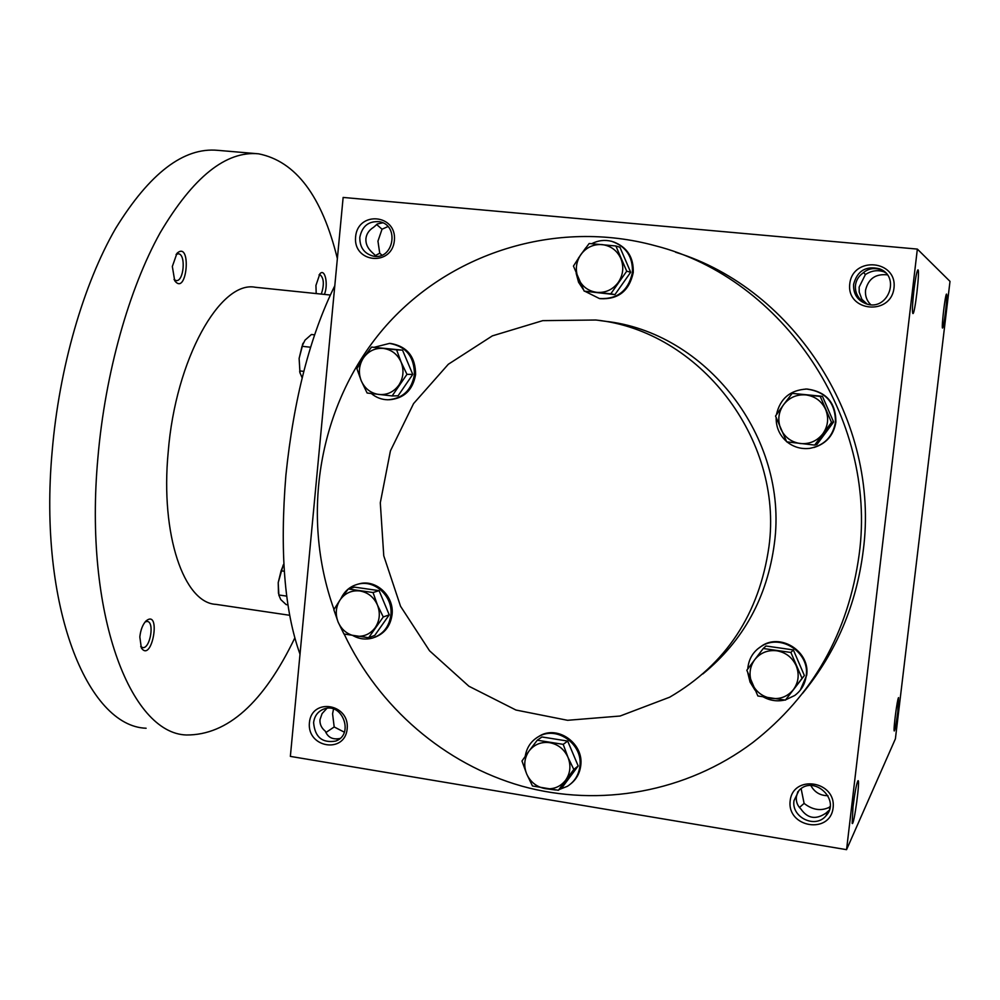 <?xml version="1.0" encoding="UTF-8"?>
<svg xmlns="http://www.w3.org/2000/svg" width="1000" height="1000" viewBox="0 0 1000 1000"><rect width="100%" height="100%" fill="white"/><g stroke="black" fill="none" stroke-linecap="round" stroke-linejoin="round"><path stroke-width="1.5" d="M333.525 709.038L332.575 713.863L334.188 726.963L344.338 732.175M340 738.475C332.788 739.9 327.9 737.475 325.337 731.213C321.438 728.05 319.662 724.2 319.988 719.65L322.088 713.6L326.912 708.337M313.6 722.6C314.488 715.95 317.875 711.438 323.738 709.075C342.238 701.625 354.6 734.525 335.737 741.062C322.262 743.312 314.887 737.163 313.6 722.6M309.413 722.675C311.562 697.45 349.787 703.5 347.188 728.812C344.875 754.15 306.775 747.788 309.413 722.675M827.962 795.675C820.312 795.7 814.613 792.337 810.875 785.562M801.125 788.662L804.1 803.4C812.438 809.912 820.738 811.263 829 807.45L829.7 808.713M830.113 806.45L829 807.45M793.988 800.662L799.013 790.4C814.062 774.45 841.275 800.263 825.85 815.962C815.225 828.95 791.213 817.325 793.988 800.662M790.163 800.85C792.962 774.038 836.425 780.913 833.112 807.837C830.113 834.762 786.8 827.537 790.163 800.85M376.55 224.425L382.025 229.213L377.95 241.137L379.725 253.212L381.925 255.138M382.025 229.213L387.912 226.575M359.812 237.338C362.163 226.012 368.738 220.825 379.562 221.737C399.938 225.225 393.488 260.5 373.312 256.125C364.188 253.663 359.688 247.387 359.812 237.338M355.6 236.8C357.837 210.562 397.088 214.125 394.387 240.487C391.975 266.85 352.863 262.95 355.6 236.8M870.75 304.7C866.762 300.725 865.025 295.912 865.537 290.25C868.3 278.75 875.562 273.625 887.325 274.85M863.587 272.475L865.387 274.562L859.15 287.087L859.2 292.1L861.888 299.312L867.225 304.163M865.387 274.562C871.525 270.55 877.812 269.675 884.25 271.938L884.975 272.25M853.6 284.337C857.25 270.8 865.875 265.625 879.475 268.788C900.863 276.337 888.25 311.112 866.775 304.037C857.575 300.7 853.188 294.137 853.6 284.337M849.775 283.837C852.688 255.875 897.438 259.938 893.988 288.038C890.85 316.137 846.263 311.688 849.775 283.837M829.275 810.15L826.062 813.037C815.975 819.987 807.575 818.625 800.837 808.925C797.4 805.662 795.913 801.625 796.375 796.812L797.825 791.675M804.1 803.4L799.45 807.463M334.188 726.963L325.875 732.537M883.612 271.112L881.175 269.913C874.275 267.413 868.175 268.475 862.875 273.113C858.612 276.2 856.15 280.25 855.475 285.262C854.987 290.312 856.45 294.875 859.875 298.975L865.537 303.65M382.825 222.838L377.5 223.9L373.587 227.288C369.038 230.125 366.475 233.9 365.925 238.612C365.575 243.35 367.35 247.675 371.262 251.588L376.275 256.35M675.6 252.225C795.1 289 880.438 422.025 863.225 550.712C856.413 604.825 836.175 652.387 802.537 693.413M846.562 849.663L917.35 249.088L950 281.375L895.4 738.838L846.562 849.663L290.363 756.388L343.137 197.438L917.35 249.088M945.537 311.712C946.825 300.25 947.138 294.363 946.475 294.062C945.163 295.075 941.45 326.737 942.475 328.05C943.15 328.05 944.163 322.612 945.537 311.712M913.875 290.688C915.3 279.212 916.575 272.35 917.688 270.125C920.612 265.712 914.538 318.375 912.725 313.212C912.125 310.475 912.513 302.962 913.875 290.688M897.85 711.4L898.55 697.613C897.237 698.812 893.213 729.95 894.225 730.975C895.05 730.35 896.263 723.825 897.85 711.4M853.012 806.787C854.762 793.012 856.363 784.412 857.812 781.012C860.775 776.062 853.888 827.588 852.15 823.312L853.012 806.787M344.162 634.062C378.675 707.075 444.375 764.163 521.95 786.162C599.575 807.663 686.438 792.4 752.775 742.55C812.913 695.65 848.388 632.9 859.2 554.288C877.588 418.2 783.138 278.312 655.575 245.825C555.562 218.325 447.825 253.425 383.212 329.038C318.712 404.925 300.1 515.025 333.988 609.45M702.862 673.938C743.462 640.688 767.312 597.137 774.412 543.288C788.713 437.675 705.863 331.6 604.438 321.188L598.913 320.425M768.988 546.425C783.55 438.75 699.1 330.588 595.85 320.012L542.725 320.65L492.35 335.875L448.3 364.275L413.575 403.587L390.425 450.875L380.3 502.8L383.762 555.8L400.55 606.275L429.55 650.788L468.888 686.225L515.962 710.037L567.575 720.3L620.1 716.025L669.663 697.2C726.2 664.212 759.312 613.95 768.988 546.425M861.45 300.775L862.425 300.087M375.075 255.725L379.725 253.212M300.012 654.212C284.4 610.675 279.7 550.988 285.9 475.15C293.812 398.875 310.113 335.737 334.8 285.75M289.675 615.288L215.963 604.362C184.237 603.088 160.263 535.325 168.188 452.15C175.538 358.875 220.45 280.238 255.287 287.262L330.3 295.025M294.812 637.95C263.575 702.837 227.463 735.188 186.488 734.987C130.538 733.612 83.625 613.962 97.912 457.663C105.2 372.962 129.1 288.675 160.162 232.775C193.162 177.025 225.95 150.7 258.562 153.812C295.775 161.225 322.038 196.15 337.362 258.6M172.338 266.475L176.95 253.337C191.887 239.737 187.125 297.188 174.7 280.712L172.338 266.475M139.825 636.938C140.625 629.9 142.662 624.587 145.963 621.013C161.6 608.1 152.075 663.763 141.337 647.925L139.825 636.938M316.2 293.562L315.938 285.425L319.9 273.788C325 267.9 328.537 284.4 324.412 294.413M146.113 728.238C87.725 726.4 38.163 607.013 52.125 451.712C59.2 367.537 83.588 283.888 115.638 228.438C149.688 173.162 183.738 147.125 217.775 150.338L256.775 153.663M319.062 274.837L320.012 274.675C323.925 278.038 324.375 284.513 321.325 294.1M145.137 621.912L147.162 621.425C154.838 621.663 150.15 649.025 142.662 647.6L140.712 646.5M176.075 254.438L178.325 253.787C186.2 254.013 183.888 282 176.112 280.575L174.037 279.475M278.825 595.062L280.763 599.562L286.125 604.6L287.925 604.862M278.475 593.413L278.212 582.638L283.238 564.938M278.888 595.35L278.212 582.638L281.1 570.8L283.837 563.938M278.837 594.975L286.712 596.125M281.1 570.8L284.288 571.25M300.038 373.075L299.125 358.413L303.125 343.137M302.15 377.837L299.95 372.688L299.125 358.413L302.038 346.287L304.988 340.175L311.425 334.5L314.587 334.837M299.75 370.913L303.788 371.375M302.038 346.287L310.6 347.238M584.212 291.163L573.45 266.075L580.788 254.662C575.887 262.225 575.062 270.163 578.3 278.5C582.1 286.575 588.325 291.2 596.987 292.375C605.725 292.938 612.825 289.613 618.275 282.413C623.237 274.825 624.087 266.837 620.812 258.45C616.975 250.338 610.7 245.712 602 244.587C593.25 244.088 586.175 247.45 580.788 254.662L589.188 243.5L615.862 245.975L626.725 271.2L610.812 293.8L584.212 291.163L614.913 294.625L630.688 272.238L619.925 247.25L615.862 245.975M599.3 298.512L600.262 298.688C618.275 299.613 629.263 290.925 633.237 272.625C633.787 257.413 627.2 247.162 613.488 241.875M584.938 291.3L599.4 298.538C617.45 299.462 628.462 290.75 632.438 272.413C632.938 256.712 626.038 246.363 611.725 241.337C604.8 239.613 598.125 240.4 591.7 243.688M585.763 247.875L578.513 258M576.15 273.275L578.562 282.25L583.612 289.95M630.688 272.238L626.725 271.2M614.913 294.625L610.812 293.8M367.125 393.025L361.262 380.838L356.887 368.663L363.475 357.863C358.913 365.1 358.175 372.75 361.262 380.838C364.875 388.688 370.75 393.237 378.888 394.487C387.1 395.15 393.75 392.038 398.837 385.15C403.462 377.9 404.2 370.2 401.087 362.062C397.438 354.175 391.525 349.625 383.35 348.425C375.125 347.825 368.5 350.975 363.475 357.863L371.55 347.088L396.613 349.837L401.087 362.062L406.962 374.338L392.137 395.938L367.125 393.025M389.312 399.762C404.062 398.45 412.825 390.075 415.588 374.613C415.538 356.85 407.25 346.475 390.763 343.475L390.325 343.45M371.375 393.575C376.287 397.65 381.863 399.725 388.088 399.787C402.875 398.488 411.65 390.087 414.425 374.6C414.363 356.8 406.075 346.4 389.55 343.4L374.4 347.238M392.137 395.938L398.075 395.812L412.775 374.412L402.525 350.138L371.55 347.088M402.525 350.138L396.613 349.837M412.775 374.412L406.962 374.338M343.963 634.012L338.137 622.112L333.825 609.712L340.3 599.587C335.8 606.55 335.087 614.062 338.137 622.112C341.7 629.95 347.512 634.625 355.55 636.125C363.65 637.05 370.213 634.2 375.225 627.612C379.775 620.625 380.513 613.088 377.425 604.975C373.825 597.087 367.975 592.425 359.913 590.962C351.788 590.112 345.25 592.987 340.3 599.587L348.288 588.975L373.038 592.525L377.425 604.975L383.263 616.962L368.65 637.712L343.963 634.012M374.925 637.238C384.8 633.325 390.513 625.812 392.05 614.688C394.425 596.487 376.538 579.375 359.787 583.675L357.562 584.263M353.212 635.763C359.425 639.1 365.838 639.875 372.45 638.088C383.038 634.487 389.175 626.825 390.863 615.1C393.225 596.875 375.312 579.738 358.537 584.038C350.387 586.038 344.487 590.975 340.825 598.837M368.65 637.712L374.738 635.438L389.237 614.862L379.1 590.65L354.55 587.137L348.288 588.975M379.1 590.65L373.038 592.525M389.237 614.862L383.263 616.962M532.475 785.975L526.65 773.913L521.975 761.012L529.038 751.025C524.288 758.012 523.488 765.638 526.65 773.913C530.35 781.963 536.413 786.85 544.85 788.562C553.35 789.675 560.25 786.925 565.55 780.325C570.363 773.312 571.175 765.65 567.987 757.325C564.237 749.212 558.138 744.338 549.675 742.675C541.15 741.625 534.275 744.412 529.038 751.025L537.263 740.212L563.212 744.362L567.987 757.325L573.812 769.463L558.362 790.275L532.475 785.975M570.938 783.7C576.575 779.075 579.85 773 580.763 765.5C583.938 743.975 558.5 725.275 540.288 735.55L536.85 737.638M559.338 789.475L567.362 786.312C574.575 781.712 578.75 775.013 579.888 766.213C583.075 744.65 557.587 725.913 539.338 736.2C531.425 740.475 526.725 747.188 525.212 756.338M545.262 788.625L555.5 789.987M558.362 790.275L562.863 786.562L578.188 765.938L567.675 741.062L541.938 736.963L537.263 740.212M567.675 741.062L563.212 744.362M578.188 765.938L573.812 769.463M757.862 695.975L746.825 670.25L754.7 659.7C749.587 667 748.688 674.925 752.013 683.45C755.9 691.75 762.337 696.725 771.312 698.388C780.362 699.438 787.738 696.5 793.425 689.587C798.612 682.262 799.525 674.3 796.175 665.713C792.225 657.375 785.75 652.387 776.737 650.775C767.663 649.8 760.312 652.775 754.7 659.7L763.25 648.5L790.888 652.463L802.038 678.337L785.425 700.1L757.862 695.975M800.238 690.238L806.675 675.263C810.3 652.412 782.125 633.337 762.725 645.288L757.275 649.25M785.688 699.8L794.712 695.5C801.275 690.6 805.113 684.038 806.213 675.825C809.837 652.925 781.612 633.825 762.175 645.8C753.413 651.012 748.612 658.75 747.763 668.988M747.812 672.938L750.05 682.062L755.013 690.138M763.587 697.1C770.35 700.7 777.412 701.675 784.762 700.037M785.425 700.1L804.388 675.55L793.35 649.925L765.962 646L763.25 648.5M793.35 649.925L790.888 652.463M804.388 675.55L802.038 678.337M786.7 441.838L775.525 416.05L783.55 404.75C778.35 412.35 777.438 420.438 780.8 428.988C784.75 437.3 791.263 442.15 800.375 443.537C809.55 444.288 817.038 441.05 822.812 433.812C828.075 426.188 829.013 418.062 825.612 409.438C821.625 401.087 815.05 396.238 805.913 394.913C796.712 394.237 789.25 397.512 783.55 404.75L792.2 393.363L820.238 396.45L831.513 422.388L814.663 445.087L786.7 441.838M813.9 447.525C826.388 443.562 833.713 435.1 835.888 422.137C835.888 402.738 826.3 391.7 807.138 389.038L805.413 389.05M787.013 441.887C793.625 447.125 801.125 449.288 809.538 448.4C824.125 445.613 832.775 436.887 835.462 422.212C835.462 402.775 825.863 391.725 806.675 389.05C790.125 390.037 780.037 398.587 776.425 414.738M776.162 417.7C776.012 427.2 779.463 435.125 786.525 441.463M814.663 445.087L816.912 444.5L833.625 422.013L822.45 396.312L792.2 393.363M822.45 396.312L820.238 396.45M833.625 422.013L831.513 422.388M338.025 739.925L335.737 741.062M885.562 272.8L884.25 271.938M881.175 269.913L879.475 268.788M380.262 221.912L379.562 221.737M828.3 811.275L825.85 815.962M302.5 344.45L302.863 343.713M299.675 371.575L299.962 372.688M599.4 298.538L600.262 298.688M389.55 343.4L390.763 343.475M358.537 584.038L359.787 583.675M539.338 736.2L540.288 735.55"/></g></svg>
